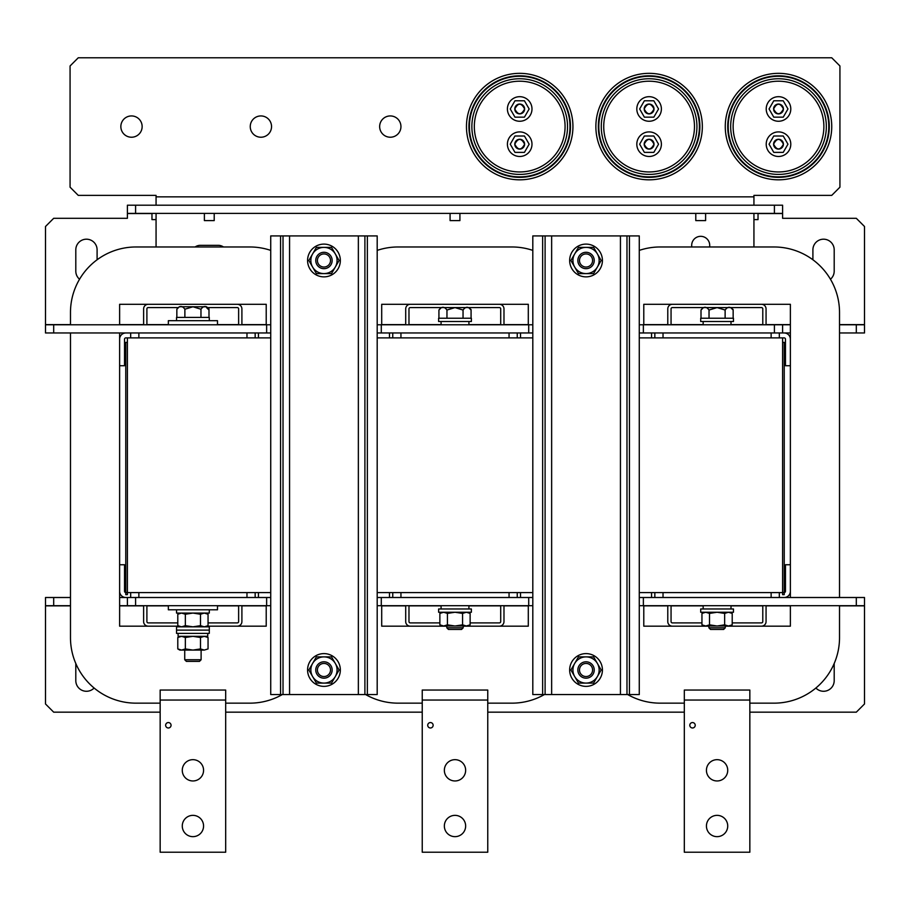 <?xml version="1.0" encoding="UTF-8"?>
<svg xmlns="http://www.w3.org/2000/svg" width="910" height="910" viewBox="0 0 910 910"><rect width="100%" height="100%" fill="white"/><g stroke="black" fill="none" stroke-linecap="round" stroke-linejoin="round"><path stroke-width="1.36" d="M127.4 342.387L125.762 342.387L125.762 594.639L127.4 594.639L127.4 337.883L270.725 337.883M270.725 250.386A65.52 65.52 0 0 0 249.84 246.974L135.999 246.974A65.52 65.52 0 0 0 70.48 312.494L70.48 324.779M70.48 332.969L70.48 637.637A65.52 65.52 0 0 0 135.999 703.157L160.16 703.157M225.68 703.157L249.84 703.157A65.52 65.52 0 0 0 282.293 694.558M207.161 626.171L266.22 626.171L266.22 605.696M266.22 324.779L266.22 304.304L119.619 304.304L119.619 324.779M119.619 332.969L119.619 626.171L178.679 626.171M790.38 564.746L785.466 564.746L785.466 591.284A1.308 1.308 0 0 1 784.158 592.592L639.275 592.592M532.805 592.592L377.195 592.592M270.725 592.592L125.842 592.592A1.308 1.308 0 0 1 124.534 591.284L124.534 564.746L119.619 564.746M782.6 342.387L784.238 342.387L784.238 594.639L782.6 594.639L782.6 337.883L639.275 337.883M532.805 337.883L377.195 337.883M389.48 592.592L389.48 597.506M258.44 592.592L258.44 597.506M651.56 592.592L651.56 597.506M520.52 592.592L520.52 597.506M389.48 332.969L389.48 337.883M258.44 332.969L258.44 337.883M651.56 332.969L651.56 337.883M520.52 332.969L520.52 337.883M377.195 332.969L381.29 332.969L381.29 324.779L528.71 324.779L528.71 332.969L532.805 332.969M381.29 332.969L528.71 332.969M639.275 332.969L774.41 332.969L774.41 324.779L782.6 324.779L782.6 332.969L774.41 332.969M643.37 332.969L643.37 324.779L774.41 324.779M53.69 324.779L53.69 332.969L45.5 332.969L45.5 324.779L266.63 324.779L266.63 332.969L270.725 332.969M53.69 332.969L266.63 332.969M381.29 324.779L377.195 324.779M270.725 324.779L266.63 324.779M643.37 324.779L639.275 324.779M532.805 324.779L528.71 324.779M532.805 597.506L528.71 597.506L528.71 605.696L381.29 605.696L381.29 597.506L377.195 597.506M528.71 597.506L381.29 597.506M270.725 597.506L135.59 597.506L135.59 605.696L127.4 605.696L127.4 597.506L135.59 597.506M266.63 597.506L266.63 605.696L135.59 605.696M856.31 605.696L856.31 597.506L864.5 597.506L864.5 605.696L643.37 605.696L643.37 597.506L639.275 597.506M856.31 597.506L643.37 597.506M528.71 605.696L532.805 605.696M639.275 605.696L643.37 605.696M266.63 605.696L270.725 605.696M377.195 605.696L381.29 605.696M815.883 688.017A10.647 10.647 0 0 0 834.197 680.635L834.197 663.504M75.803 663.504L75.803 680.635A10.647 10.647 0 0 0 94.117 688.017M53.69 597.506L53.69 605.696L45.5 605.696L45.5 597.506L70.48 597.506M119.619 597.506L125.842 597.506A6.222 6.222 0 0 1 119.619 591.284M53.69 605.696L70.48 605.696M119.619 605.696L127.4 605.696M45.5 605.696L45.5 703.976L53.69 712.166L160.16 712.166M225.68 712.166L422.24 712.166M487.76 712.166L684.32 712.166M749.84 712.166L856.31 712.166L864.5 703.976L864.5 605.696M97.097 259.771L97.097 249.84A10.647 10.647 0 0 0 86.45 239.194A10.647 10.647 0 0 0 75.803 249.84L75.803 271.135A10.647 10.647 0 0 0 79.545 279.245M830.455 279.245A10.647 10.647 0 0 0 834.197 271.135L834.197 249.84A10.647 10.647 0 0 0 823.55 239.194A10.647 10.647 0 0 0 812.903 249.84L812.903 259.771M127.4 213.395L127.4 205.205L135.59 205.205L135.59 213.395L127.4 213.395L127.4 218.309L53.69 218.309L45.5 226.499L45.5 324.779M864.5 324.779L864.5 332.969L856.31 332.969L856.31 324.779L864.5 324.779L864.5 226.499L856.31 218.309L782.6 218.309L782.6 213.395L774.41 213.395L774.41 205.205L782.6 205.205L782.6 213.395M753.935 219.617L758.03 219.617L758.03 213.554L782.6 213.554M127.4 213.554L151.97 213.554L151.97 219.617L156.065 219.617M856.31 332.969L839.52 332.969M790.38 332.969L784.158 332.969A6.222 6.222 0 0 1 790.38 339.191M856.31 324.779L839.52 324.779M790.38 324.779L782.6 324.779M135.59 205.205L774.41 205.205M135.59 213.395L774.41 213.395M390.299 115.934A10.647 10.647 0 0 0 379.652 126.581A10.647 10.647 0 0 0 390.299 137.228A10.647 10.647 0 0 0 400.946 126.581A10.647 10.647 0 0 0 390.299 115.934M260.897 115.934A10.647 10.647 0 0 0 250.25 126.581A10.647 10.647 0 0 0 260.897 137.228A10.647 10.647 0 0 0 271.544 126.581A10.647 10.647 0 0 0 260.897 115.934M131.495 115.934A10.647 10.647 0 0 0 120.848 126.581A10.647 10.647 0 0 0 131.495 137.228A10.647 10.647 0 0 0 142.142 126.581A10.647 10.647 0 0 0 131.495 115.934M753.935 246.974L753.935 213.395M156.065 213.395L156.065 246.974M223.485 246.974A9.009 9.009 0 0 0 218.309 245.336L200.291 245.336A9.009 9.009 0 0 0 195.115 246.974M709.709 246.974L709.709 245.336A9.009 9.009 0 0 0 700.7 236.327A9.009 9.009 0 0 0 691.691 245.336L691.691 246.974M156.065 205.205L156.065 195.377L78.26 195.377L70.07 187.187L70.07 65.975L78.26 57.785L831.74 57.785L839.93 65.975L839.93 187.187L831.74 195.377L753.935 195.377L753.935 205.205M119.619 365.729L124.534 365.729L124.534 339.191A1.308 1.308 0 0 1 125.842 337.883L127.4 337.883M130.676 332.969L130.676 337.883M138.866 332.969L138.866 337.883M246.974 332.969L246.974 337.883M255.164 332.969L255.164 337.883M119.619 339.191A6.222 6.222 0 0 1 125.842 332.969M127.4 597.506L125.842 597.506M255.164 597.506L255.164 592.592M246.974 597.506L246.974 592.592M138.866 597.506L138.866 592.592M130.676 597.506L130.676 592.592M238.625 605.696L238.625 621.587A1.308 1.308 0 0 1 237.305 622.895L208.049 622.895M177.791 622.895L148.205 622.895A1.308 1.308 0 0 1 146.897 621.587L146.897 605.696M241.901 605.696L241.901 621.587A4.584 4.584 0 0 1 237.305 626.171M148.205 626.171A4.584 4.584 0 0 1 143.621 621.587L143.621 605.696M146.897 324.779L146.897 308.888A1.308 1.308 0 0 1 148.205 307.58L177.473 307.58M208.367 307.58L237.305 307.58A1.308 1.308 0 0 1 238.625 308.888L238.625 324.779M143.621 324.779L143.621 308.888A4.584 4.584 0 0 1 148.205 304.304M237.305 304.304A4.584 4.584 0 0 1 241.901 308.888L241.901 324.779M168.35 722.563A2.707 2.707 0 0 1 171.057 725.27A2.707 2.707 0 0 1 168.35 727.977A2.707 2.707 0 0 1 165.643 725.27A2.707 2.707 0 0 1 168.35 722.563M192.92 759.668A10.647 10.647 0 0 1 203.567 770.315A10.647 10.647 0 0 1 192.92 780.962A10.647 10.647 0 0 1 182.273 770.315A10.647 10.647 0 0 1 192.92 759.668M192.92 815.36A10.647 10.647 0 0 1 203.567 826.007A10.647 10.647 0 0 1 192.92 836.654A10.647 10.647 0 0 1 182.273 826.007A10.647 10.647 0 0 1 192.92 815.36M160.16 690.053L225.68 690.053L225.68 852.215L160.16 852.215L160.16 690.053M204.386 213.395L204.386 220.607L214.214 220.607L214.214 213.395M450.086 213.395L450.086 220.607L459.914 220.607L459.914 213.395M695.786 213.395L695.786 220.607L705.614 220.607L705.614 213.395M168.35 605.696L168.35 609.791L217.49 609.791L217.49 605.696M217.49 324.779L217.49 320.684L168.35 320.684L168.35 324.779M176.54 609.791L176.54 613.067L209.3 613.067L209.3 609.791M471.38 608.972L438.62 608.972L438.62 612.248L471.38 612.248L471.38 608.972M209.3 320.684L209.3 317.408L176.54 317.408L176.54 320.684M438.62 321.503L471.38 321.503L471.38 318.227L438.62 318.227L438.62 321.503M177.791 613.42L178.44 613.067L177.791 614.239L181.568 613.067L185.356 614.239L185.356 625.659L192.92 626.831L200.484 625.659L204.272 626.831L208.049 625.659L208.049 614.239L204.272 613.067L200.484 614.239L200.484 625.659M185.356 614.239L192.92 613.067L200.484 614.239M179.816 613.067L177.791 614.239L177.791 625.659L181.568 626.831L185.356 625.659M179.816 636.329L177.791 637.5L177.791 648.921L179.816 650.081L204.272 650.081L208.049 648.921L208.049 637.5L204.272 636.329L200.484 637.5L200.484 648.921L204.272 650.081L208.049 648.921M177.791 637.5L181.568 636.329L185.356 637.5L185.356 648.921L192.92 650.081L200.484 648.921M185.356 637.5L192.92 636.329L200.484 637.5M177.791 648.921L181.568 650.081L185.356 648.921M441.896 612.248L439.871 613.42L439.871 624.84L441.896 626.012L466.352 626.012L470.129 624.84L470.129 613.42L466.352 612.248L462.564 613.42L462.564 624.84L466.352 626.012L470.129 624.84M439.871 613.42L443.648 612.248L447.436 613.42L447.436 624.84L455 626.012L462.564 624.84M447.436 613.42L455 612.248L462.564 613.42M439.871 624.84L443.648 626.012L447.436 624.84M208.049 613.42L207.446 613.067L208.049 614.239L206.024 613.067M209.3 626.831L176.54 626.831L176.54 633.383L209.3 633.383L209.3 630.107L176.54 630.107L209.3 630.107L209.3 626.831M207.73 633.383L207.73 636.329L207.73 633.383M207.73 636.329L178.098 636.329L178.098 633.383M468.616 307.58L471.073 310.037L471.073 318.227L471.073 310.037C468.4 306.363 465.727 306.363 463.042 310.037L463.042 318.227L463.042 310.037L455 307.603L441.384 307.58L438.927 310.037L438.927 318.227L438.927 310.037C441.612 306.363 444.285 306.363 446.958 310.037L446.958 318.227L446.958 310.037L455 307.603L468.616 307.58L471.016 309.514M463.19 627.809L461.552 629.447L448.448 629.447L446.81 627.809L463.19 627.809L463.19 626.012M184.878 317.408L184.878 309.218L192.92 306.784L206.536 306.761L208.936 308.695M176.847 317.408L176.847 309.218L179.304 306.761L192.92 306.761L200.962 309.218C203.647 305.544 206.32 305.544 208.993 309.218L208.993 317.408M201.11 659.75L199.472 661.388L186.368 661.388L184.73 659.75L201.11 659.75L201.11 650.081M200.962 317.408L200.962 309.218M176.847 309.218C179.532 305.544 182.205 305.544 184.878 309.218M323.96 686.367A16.38 16.38 0 0 0 340.34 669.987A16.38 16.38 0 0 0 323.96 653.607A16.38 16.38 0 0 0 307.58 669.987A16.38 16.38 0 0 0 323.96 686.367M312.608 676.539A13.104 13.104 0 0 1 323.96 656.884L331.524 656.884L335.312 663.435A13.104 13.104 0 0 1 323.96 683.091A13.104 13.104 0 0 1 312.608 676.539L308.831 669.987L312.608 663.435L316.396 656.884L323.96 656.884A13.104 13.104 0 0 1 335.312 663.435L339.089 669.987L331.524 683.091L316.396 683.091L312.608 676.539M323.96 676.539A6.552 6.552 0 0 0 330.512 669.987A6.552 6.552 0 0 0 323.96 663.435A6.552 6.552 0 0 0 317.408 669.987A6.552 6.552 0 0 0 323.96 676.539M323.96 661.797A8.19 8.19 0 0 1 332.15 669.987A8.19 8.19 0 0 1 323.96 678.178A8.19 8.19 0 0 1 315.77 669.987A8.19 8.19 0 0 1 323.96 661.797M280.553 694.558L280.553 235.917L270.725 235.917L270.725 694.558L377.195 694.558L377.195 235.917L367.367 235.917L367.367 694.558M280.553 235.917L367.367 235.917M542.633 694.558L542.633 235.917L532.805 235.917L532.805 694.558L639.275 694.558L639.275 235.917L629.447 235.917L629.447 694.558M542.633 235.917L629.447 235.917M773.591 144.19C776.867 150.525 780.143 150.525 783.419 144.19A4.914 4.914 0 0 0 778.505 139.275A4.914 4.914 0 0 0 773.591 144.19A4.914 4.914 0 0 0 778.505 149.103A4.914 4.914 0 0 0 783.419 144.19C780.143 137.854 776.867 137.854 773.591 144.19M773.591 108.972C776.867 115.308 780.143 115.308 783.419 108.972A4.914 4.914 0 0 0 778.505 104.058A4.914 4.914 0 0 0 773.591 108.972C776.867 102.637 780.143 102.637 783.419 108.972A4.914 4.914 0 0 1 773.682 109.928M766.22 144.19A12.285 12.285 0 0 0 778.505 156.475A12.285 12.285 0 0 0 790.79 144.19A12.285 12.285 0 0 0 778.505 131.904A12.285 12.285 0 0 0 766.22 144.19M766.22 108.972A12.285 12.285 0 0 0 778.505 121.257A12.285 12.285 0 0 0 790.79 108.972A12.285 12.285 0 0 0 778.505 96.688A12.285 12.285 0 0 0 766.22 108.972M730.673 126.581A47.832 47.832 0 0 0 778.505 174.413A47.832 47.832 0 0 0 826.337 126.581A47.832 47.832 0 0 0 778.505 78.749A47.832 47.832 0 0 0 730.673 126.581A47.832 47.832 0 0 1 778.505 78.749A47.832 47.832 0 0 1 826.337 126.581M831.74 126.581A53.235 53.235 0 0 1 778.505 179.816A53.235 53.235 0 0 1 725.27 126.581A53.235 53.235 0 0 1 778.505 73.346A53.235 53.235 0 0 1 831.74 126.581A53.235 53.235 0 0 0 778.505 73.346A53.235 53.235 0 0 0 725.27 126.581M733.13 126.581A45.375 45.375 0 0 0 778.505 171.956A45.375 45.375 0 0 0 823.88 126.581A45.375 45.375 0 0 0 778.505 81.206A45.375 45.375 0 0 0 733.13 126.581M783.237 152.38L787.958 144.19L783.237 135.999L773.773 135.999L769.052 144.19L773.773 152.38L783.237 152.38M783.237 117.162L787.958 108.972L783.237 100.782L773.773 100.782L769.052 108.972L773.773 117.162L783.237 117.162M644.189 144.19C647.465 150.525 650.741 150.525 654.017 144.19A4.914 4.914 0 0 0 649.103 139.275A4.914 4.914 0 0 0 644.189 144.19A4.914 4.914 0 0 0 649.103 149.103A4.914 4.914 0 0 0 654.017 144.19C650.741 137.854 647.465 137.854 644.189 144.19M644.189 108.972C647.465 115.308 650.741 115.308 654.017 108.972A4.914 4.914 0 0 0 649.103 104.058A4.914 4.914 0 0 0 644.189 108.972C647.465 102.637 650.741 102.637 654.017 108.972A4.914 4.914 0 0 1 644.28 109.928M636.818 144.19A12.285 12.285 0 0 0 649.103 156.475A12.285 12.285 0 0 0 661.388 144.19A12.285 12.285 0 0 0 649.103 131.904A12.285 12.285 0 0 0 636.818 144.19M636.818 108.972A12.285 12.285 0 0 0 649.103 121.257A12.285 12.285 0 0 0 661.388 108.972A12.285 12.285 0 0 0 649.103 96.688A12.285 12.285 0 0 0 636.818 108.972M601.271 126.581A47.832 47.832 0 0 0 649.103 174.413A47.832 47.832 0 0 0 696.935 126.581A47.832 47.832 0 0 0 649.103 78.749A47.832 47.832 0 0 0 601.271 126.581A47.832 47.832 0 0 1 649.103 78.749A47.832 47.832 0 0 1 696.935 126.581M702.338 126.581A53.235 53.235 0 0 1 649.103 179.816A53.235 53.235 0 0 1 595.868 126.581A53.235 53.235 0 0 1 649.103 73.346A53.235 53.235 0 0 1 702.338 126.581A53.235 53.235 0 0 0 649.103 73.346A53.235 53.235 0 0 0 595.868 126.581M603.728 126.581A45.375 45.375 0 0 0 649.103 171.956A45.375 45.375 0 0 0 694.478 126.581A45.375 45.375 0 0 0 649.103 81.206A45.375 45.375 0 0 0 603.728 126.581M653.835 152.38L658.556 144.19L653.835 135.999L644.371 135.999L639.65 144.19L644.371 152.38L653.835 152.38M653.835 117.162L658.556 108.972L653.835 100.782L644.371 100.782L639.65 108.972L644.371 117.162L653.835 117.162M514.787 144.19C518.063 150.525 521.339 150.525 524.615 144.19A4.914 4.914 0 0 0 519.701 139.275A4.914 4.914 0 0 0 514.787 144.19A4.914 4.914 0 0 0 519.701 149.103A4.914 4.914 0 0 0 524.615 144.19C521.339 137.854 518.063 137.854 514.787 144.19M514.787 108.972C518.063 115.308 521.339 115.308 524.615 108.972A4.914 4.914 0 0 0 519.701 104.058A4.914 4.914 0 0 0 514.787 108.972A4.914 4.914 0 0 0 519.701 113.886A4.914 4.914 0 0 0 524.615 108.972C521.339 102.637 518.063 102.637 514.787 108.972M507.416 144.19A12.285 12.285 0 0 0 519.701 156.475A12.285 12.285 0 0 0 531.986 144.19A12.285 12.285 0 0 0 519.701 131.904A12.285 12.285 0 0 0 507.416 144.19M507.416 108.972A12.285 12.285 0 0 0 519.701 121.257A12.285 12.285 0 0 0 531.986 108.972A12.285 12.285 0 0 0 519.701 96.688A12.285 12.285 0 0 0 507.416 108.972M471.869 126.581A47.832 47.832 0 0 0 519.701 174.413A47.832 47.832 0 0 0 567.533 126.581A47.832 47.832 0 0 0 519.701 78.749A47.832 47.832 0 0 0 471.869 126.581A47.832 47.832 0 0 1 519.701 78.749A47.832 47.832 0 0 1 567.533 126.581M572.936 126.581A53.235 53.235 0 0 1 519.701 179.816A53.235 53.235 0 0 1 466.466 126.581A53.235 53.235 0 0 1 519.701 73.346A53.235 53.235 0 0 1 572.936 126.581A53.235 53.235 0 0 0 519.701 73.346A53.235 53.235 0 0 0 466.466 126.581M474.326 126.581A45.375 45.375 0 0 0 519.701 171.956A45.375 45.375 0 0 0 565.076 126.581A45.375 45.375 0 0 0 519.701 81.206A45.375 45.375 0 0 0 474.326 126.581M524.433 152.38L529.154 144.19L524.433 135.999L514.969 135.999L510.248 144.19L514.969 152.38L524.433 152.38M524.433 117.162L529.154 108.972L524.433 100.782L514.969 100.782L510.248 108.972L514.969 117.162L524.433 117.162M586.04 676.539A6.552 6.552 0 0 0 592.592 669.987A6.552 6.552 0 0 0 586.04 663.435A6.552 6.552 0 0 0 579.488 669.987A6.552 6.552 0 0 0 586.04 676.539M586.04 661.797A8.19 8.19 0 0 1 594.23 669.987A8.19 8.19 0 0 1 586.04 678.178A8.19 8.19 0 0 1 577.85 669.987A8.19 8.19 0 0 1 586.04 661.797M323.96 267.039A6.552 6.552 0 0 0 330.512 260.488A6.552 6.552 0 0 0 323.96 253.935A6.552 6.552 0 0 0 317.408 260.488A6.552 6.552 0 0 0 323.96 267.039M323.96 252.298A8.19 8.19 0 0 1 332.15 260.488A8.19 8.19 0 0 1 323.96 268.677A8.19 8.19 0 0 1 315.77 260.488A8.19 8.19 0 0 1 323.96 252.298M586.04 267.039A6.552 6.552 0 0 0 592.592 260.488A6.552 6.552 0 0 0 586.04 253.935A6.552 6.552 0 0 0 579.488 260.488A6.552 6.552 0 0 0 586.04 267.039M586.04 252.298A8.19 8.19 0 0 1 594.23 260.488A8.19 8.19 0 0 1 586.04 268.677A8.19 8.19 0 0 1 577.85 260.488A8.19 8.19 0 0 1 586.04 252.298M574.688 676.539A13.104 13.104 0 0 1 586.04 656.884L593.604 656.884L597.392 663.435A13.104 13.104 0 0 1 586.04 683.091A13.104 13.104 0 0 1 574.688 676.539L570.911 669.987L574.688 663.435L578.476 656.884L586.04 656.884A13.104 13.104 0 0 1 597.392 663.435L601.169 669.987L593.604 683.091L578.476 683.091L574.688 676.539M312.608 267.039A13.104 13.104 0 0 1 323.96 247.383L331.524 247.383L335.312 253.935A13.104 13.104 0 0 1 323.96 273.591A13.104 13.104 0 0 1 312.608 267.039L308.831 260.488L312.608 253.935L316.396 247.383L323.96 247.383A13.104 13.104 0 0 1 335.312 253.935L339.089 260.488L331.524 273.591L316.396 273.591L312.608 267.039M574.688 267.039A13.104 13.104 0 0 1 586.04 247.383L593.604 247.383L597.392 253.935A13.104 13.104 0 0 1 586.04 273.591A13.104 13.104 0 0 1 574.688 267.039L570.911 260.488L574.688 253.935L578.476 247.383L586.04 247.383A13.104 13.104 0 0 1 597.392 253.935L601.169 260.488L593.604 273.591L578.476 273.591L574.688 267.039M586.04 686.367A16.38 16.38 0 0 0 602.42 669.987A16.38 16.38 0 0 0 586.04 653.607A16.38 16.38 0 0 0 569.66 669.987A16.38 16.38 0 0 0 586.04 686.367M323.96 276.868A16.38 16.38 0 0 0 340.34 260.488A16.38 16.38 0 0 0 323.96 244.107A16.38 16.38 0 0 0 307.58 260.488A16.38 16.38 0 0 0 323.96 276.868M586.04 276.868A16.38 16.38 0 0 0 602.42 260.488A16.38 16.38 0 0 0 586.04 244.107A16.38 16.38 0 0 0 569.66 260.488A16.38 16.38 0 0 0 586.04 276.868M408.977 324.779L408.977 308.888A1.308 1.308 0 0 1 410.285 307.58L499.385 307.58A1.308 1.308 0 0 1 500.705 308.888L500.705 324.779M405.701 324.779L405.701 308.888A4.584 4.584 0 0 1 410.285 304.304M499.385 304.304A4.584 4.584 0 0 1 503.981 308.888L503.981 324.779M671.057 324.779L671.057 308.888A1.308 1.308 0 0 1 672.365 307.58L761.465 307.58A1.308 1.308 0 0 1 762.785 308.888L762.785 324.779M667.781 324.779L667.781 308.888A4.584 4.584 0 0 1 672.365 304.304M761.465 304.304A4.584 4.584 0 0 1 766.061 308.888L766.061 324.779M392.756 332.969L392.756 337.883M400.946 332.969L400.946 337.883M509.054 332.969L509.054 337.883M517.244 332.969L517.244 337.883M782.6 337.883L784.158 337.883A1.308 1.308 0 0 1 785.466 339.191L785.466 365.729L790.38 365.729M782.6 332.969L784.158 332.969M654.836 332.969L654.836 337.883M663.026 332.969L663.026 337.883M771.134 332.969L771.134 337.883M779.324 332.969L779.324 337.883M430.43 722.563A2.707 2.707 0 0 1 433.137 725.27A2.707 2.707 0 0 1 430.43 727.977A2.707 2.707 0 0 1 427.723 725.27A2.707 2.707 0 0 1 430.43 722.563M455 759.668A10.647 10.647 0 0 1 465.647 770.315A10.647 10.647 0 0 1 455 780.962A10.647 10.647 0 0 1 444.353 770.315A10.647 10.647 0 0 1 455 759.668M455 815.36A10.647 10.647 0 0 1 465.647 826.007A10.647 10.647 0 0 1 455 836.654A10.647 10.647 0 0 1 444.353 826.007A10.647 10.647 0 0 1 455 815.36M422.24 690.053L487.76 690.053L487.76 852.215L422.24 852.215L422.24 690.053M692.51 722.563A2.707 2.707 0 0 1 695.217 725.27A2.707 2.707 0 0 1 692.51 727.977A2.707 2.707 0 0 1 689.803 725.27A2.707 2.707 0 0 1 692.51 722.563M717.08 759.668A10.647 10.647 0 0 1 727.727 770.315A10.647 10.647 0 0 1 717.08 780.962A10.647 10.647 0 0 1 706.433 770.315A10.647 10.647 0 0 1 717.08 759.668M717.08 815.36A10.647 10.647 0 0 1 727.727 826.007A10.647 10.647 0 0 1 717.08 836.654A10.647 10.647 0 0 1 706.433 826.007A10.647 10.647 0 0 1 717.08 815.36M684.32 690.053L749.84 690.053L749.84 852.215L684.32 852.215L684.32 690.053M500.705 605.696L500.705 621.587A1.308 1.308 0 0 1 499.385 622.895L470.129 622.895M439.871 622.895L410.285 622.895A1.308 1.308 0 0 1 408.977 621.587L408.977 605.696M503.981 605.696L503.981 621.587A4.584 4.584 0 0 1 499.385 626.171M410.285 626.171A4.584 4.584 0 0 1 405.701 621.587L405.701 605.696M762.785 605.696L762.785 621.587A1.308 1.308 0 0 1 761.465 622.895L732.209 622.895M701.951 622.895L672.365 622.895A1.308 1.308 0 0 1 671.057 621.587L671.057 605.696M766.061 605.696L766.061 621.587A4.584 4.584 0 0 1 761.465 626.171M672.365 626.171A4.584 4.584 0 0 1 667.781 621.587L667.781 605.696M517.244 597.506L517.244 592.592M509.054 597.506L509.054 592.592M400.946 597.506L400.946 592.592M392.756 597.506L392.756 592.592M779.324 597.506L779.324 592.592M771.134 597.506L771.134 592.592M663.026 597.506L663.026 592.592M654.836 597.506L654.836 592.592M790.38 591.284A6.222 6.222 0 0 1 784.158 597.506M532.805 250.386A65.52 65.52 0 0 0 511.921 246.974L398.079 246.974A65.52 65.52 0 0 0 377.195 250.386M365.627 694.558A65.52 65.52 0 0 0 398.079 703.157L422.24 703.157M487.76 703.157L511.921 703.157A65.52 65.52 0 0 0 544.373 694.558M463.19 626.171L528.3 626.171L528.3 605.696M528.3 324.779L528.3 304.304L381.7 304.304L381.7 324.779M381.7 605.696L381.7 626.171L446.81 626.171M839.52 597.506L839.52 312.494A65.52 65.52 0 0 0 774 246.974L660.159 246.974A65.52 65.52 0 0 0 639.275 250.386M627.707 694.558A65.52 65.52 0 0 0 660.159 703.157L684.32 703.157M749.84 703.157L774 703.157A65.52 65.52 0 0 0 839.52 637.637L839.52 605.696M725.27 626.171L790.38 626.171L790.38 605.696M790.38 597.506L790.38 304.304L643.779 304.304L643.779 324.779M643.779 605.696L643.779 626.171L708.89 626.171M730.696 307.58L733.153 310.037L733.153 318.227L733.153 310.037C730.48 306.363 727.807 306.363 725.122 310.037L725.122 318.227L725.122 310.037L717.08 307.603L703.464 307.58L701.007 310.037L701.007 318.227L701.007 310.037C703.692 306.363 706.365 306.363 709.038 310.037L717.08 307.603L730.696 307.58L733.096 309.491M709.038 318.227L709.038 310.037L709.038 318.227M700.7 321.503L733.46 321.503L733.46 318.227L700.7 318.227L700.7 321.503M733.46 608.972L700.7 608.972L700.7 612.248L733.46 612.248L733.46 608.972M703.976 612.248L701.951 613.42L701.951 624.84L703.976 626.012L728.432 626.012L732.209 624.84L732.209 613.42L728.432 612.248L724.644 613.42L724.644 624.84L728.432 626.012L732.209 624.84M701.951 613.42L705.728 612.248L709.516 613.42L709.516 624.84L717.08 626.012L724.644 624.84M709.516 613.42L717.08 612.248L724.644 613.42M701.951 624.84L705.728 626.012L709.516 624.84M725.27 627.809L723.632 629.447L710.528 629.447L708.89 627.809L725.27 627.809L725.27 626.012M643.779 605.855L667.781 605.855M671.057 605.855L703.157 605.855M731.003 605.855L762.785 605.855M766.061 605.855L790.38 605.855M839.52 605.855L864.5 605.855M381.7 605.855L405.701 605.855M408.977 605.855L441.077 605.855M468.923 605.855L500.705 605.855M503.981 605.855L528.3 605.855M45.5 605.855L70.48 605.855M119.619 605.855L143.621 605.855M146.897 605.855L168.35 605.855M217.49 605.855L238.625 605.855M241.901 605.855L266.22 605.855M266.22 324.62L241.901 324.62M238.625 324.62L217.49 324.62M168.35 324.62L146.897 324.62M143.621 324.62L119.619 324.62M70.48 324.62L45.5 324.62M528.3 324.62L503.981 324.62M500.705 324.62L468.923 324.62M441.077 324.62L408.977 324.62M405.701 324.62L381.7 324.62M864.5 324.62L839.52 324.62M790.38 324.62L766.061 324.62M762.785 324.62L731.003 324.62M703.157 324.62L671.057 324.62M667.781 324.62L643.779 324.62M156.065 196.856L753.935 196.856M225.68 700.04L160.16 700.04M283.021 235.917L283.021 694.558M289.562 235.917L289.562 694.558M358.358 235.917L358.358 694.558M364.899 235.917L364.899 694.558M545.101 235.917L545.101 694.558M551.642 235.917L551.642 694.558M620.438 235.917L620.438 694.558M626.979 235.917L626.979 694.558M828.794 126.581A50.289 50.289 0 0 1 778.505 176.87A50.289 50.289 0 0 1 728.216 126.581A50.289 50.289 0 0 1 778.505 76.292A50.289 50.289 0 0 1 828.794 126.581M727.727 126.581A50.778 50.778 0 0 0 778.505 177.359A50.778 50.778 0 0 0 829.283 126.581A50.778 50.778 0 0 0 778.505 75.803A50.778 50.778 0 0 0 727.727 126.581M699.392 126.581A50.289 50.289 0 0 1 649.103 176.87A50.289 50.289 0 0 1 598.814 126.581A50.289 50.289 0 0 1 649.103 76.292A50.289 50.289 0 0 1 699.392 126.581M598.325 126.581A50.778 50.778 0 0 0 649.103 177.359A50.778 50.778 0 0 0 699.881 126.581A50.778 50.778 0 0 0 649.103 75.803A50.778 50.778 0 0 0 598.325 126.581M569.99 126.581A50.289 50.289 0 0 1 519.701 176.87A50.289 50.289 0 0 1 469.412 126.581A50.289 50.289 0 0 1 519.701 76.292A50.289 50.289 0 0 1 569.99 126.581M468.923 126.581A50.778 50.778 0 0 0 519.701 177.359A50.778 50.778 0 0 0 570.479 126.581A50.778 50.778 0 0 0 519.701 75.803A50.778 50.778 0 0 0 468.923 126.581M487.76 700.04L422.24 700.04M749.84 700.04L684.32 700.04M468.923 605.696L468.923 608.972M441.077 605.696L441.077 608.972M441.077 324.779L441.077 321.503M468.923 324.779L468.923 321.503M179.816 626.831L177.791 625.659M206.024 626.831L208.049 625.659M206.024 636.329L208.049 637.5M468.104 612.248L470.129 613.42M446.81 627.809L446.81 626.012M208.993 310.037L206.536 307.58M184.73 659.75L184.73 650.081M441.384 307.58L438.927 310.037M701.007 310.037L703.055 307.614M703.157 324.779L703.157 321.503M731.003 324.779L731.003 321.503M731.003 605.696L731.003 608.972M703.157 605.696L703.157 608.972M730.184 612.248L732.209 613.42M708.89 627.809L708.89 626.012"/></g></svg>
